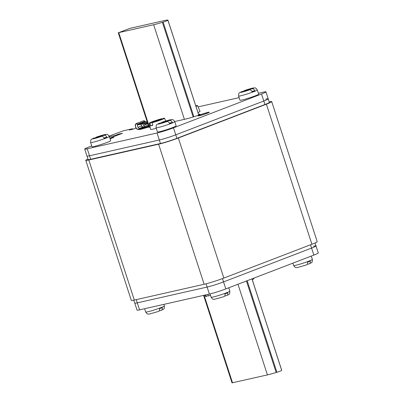 <?xml version="1.0" encoding="UTF-8"?>
<svg xmlns="http://www.w3.org/2000/svg" width="403" height="403" viewBox="0 0 403 403"><rect width="100%" height="100%" fill="white"/><g stroke="black" fill="none" stroke-linecap="round" stroke-linejoin="round"><path stroke-width="0.6" d="M87.95 159.029A14.765 1.028 -18 0 0 85.784 160.329A14.765 1.028 -18 0 0 88.821 159.996L158.626 144.209A14.765 1.028 -18 0 0 178.358 138.007L266.393 104.186A14.765 1.028 -18 0 0 271.708 101.596A14.765 1.028 -18 0 0 269.189 101.818M271.708 101.596L317.216 241.664A14.765 1.028 162 0 1 311.902 244.248L223.867 278.075A14.765 1.028 162 0 1 204.135 284.276L134.33 300.059A14.765 1.028 162 0 1 131.292 300.396L85.784 160.329M265.698 99.133A12.302 0.856 162 0 1 268.227 98.856A12.302 0.856 162 0 1 263.799 101.012L175.763 134.839A12.302 0.856 162 0 1 159.326 140.002L89.516 155.79A12.302 0.856 162 0 1 86.988 156.067L88.121 159.568A12.302 0.856 162 0 0 90.655 159.291L160.459 143.503A12.302 0.856 162 0 0 176.902 138.34L264.937 104.513A12.302 0.856 162 0 0 269.365 102.357L268.227 98.856A12.302 0.856 162 0 1 263.799 101.012L175.763 134.839A12.302 0.856 162 0 1 159.326 140.002L89.516 155.79A12.302 0.856 162 0 1 86.988 156.067L84.711 149.065A12.302 0.856 -18 0 0 87.239 148.788L157.049 133A12.302 0.856 -18 0 0 173.492 127.832L261.527 94.01A12.302 0.856 -18 0 0 265.955 91.854A12.302 0.856 -18 0 0 263.426 92.131L258.388 93.269M313.861 255.084L311.584 248.082A12.302 0.856 -18 0 0 316.012 245.926L318.289 252.928A12.302 0.856 162 0 1 313.861 255.084L225.826 288.906A12.302 0.856 162 0 1 209.384 294.074L139.574 309.862A12.302 0.856 162 0 1 137.045 310.139L134.773 303.137A12.302 0.856 -18 0 0 137.302 302.855L207.107 287.072A12.302 0.856 -18 0 0 223.549 281.904L311.584 248.082A12.302 0.856 -18 0 0 316.012 245.926A12.302 0.856 -18 0 0 313.484 246.203M118.749 32.633L129.756 28.406L164.656 20.513A15.994 1.113 162 0 1 167.945 20.15A15.994 1.113 162 0 1 167.95 20.2L167.935 20.261A4.181 0.292 162 0 1 163.124 22.11L162.399 22.331A15.994 1.113 162 0 1 153.654 24.739L118.749 32.633L149.493 127.242M203.601 295.384L232.017 382.85L267.431 374.901A15.994 1.113 -18 0 0 276.176 372.493L276.901 372.271A4.181 0.292 -18 0 0 281.707 370.422L281.722 370.362A15.994 1.113 -18 0 0 281.722 370.312L252.006 278.851L281.722 370.362M84.711 149.065A12.302 0.856 -18 0 1 89.139 146.909L91.713 145.916M110.11 138.849L113.868 137.312L110.644 137.841L122.472 133.297L118.769 134.073L118.95 134.647M115.006 136.164L114.81 135.549L118.769 134.073M114.81 135.549L109.435 136.763M109.188 136.098L123.147 130.854L132.597 128.713L129.313 130.038M136.073 128.068L133 129.202L129.298 129.983M138.053 127.308L141.574 125.958M143.554 125.197L147.841 123.776M198.095 106.901L239.11 97.627M150.092 127.106L148.939 127.308M198.538 114.296A13.732 0.957 162 0 1 200.044 114.256A13.732 0.957 162 0 1 199.49 114.749A3.692 0.257 162 0 1 196.347 115.953A13.732 0.957 162 0 1 185.294 119.147L174.736 121.535M199.289 115.737A5.904 0.413 162 0 1 198.075 115.873A5.904 0.413 162 0 1 201.782 114.256A5.904 0.413 162 0 1 208.094 112.356A5.904 0.413 162 0 1 209.308 112.22A5.904 0.413 162 0 1 205.601 113.837A5.904 0.413 162 0 1 199.289 115.737M132.773 129.257L132.597 128.713M310.517 244.782L311.584 248.082L223.549 281.904L222.476 278.599M209.384 294.074L207.107 287.072A12.302 0.856 -18 0 0 223.549 281.904L225.826 288.906M206.049 283.808L207.107 287.072L137.302 302.855L136.249 299.625M133.811 300.175L134.773 303.137A12.302 0.856 -18 0 0 137.302 302.855L139.574 309.862M136.849 123.847L135.826 124.24A2.831 1.703 69 0 0 135.74 127.091A2.831 1.703 69 0 0 137.705 129.177L138.164 129.202A4.922 0.343 162 0 1 138.753 129.177A4.922 0.343 162 0 1 138.733 129.222A8.614 0.599 -18 0 0 138.708 129.298A8.614 0.599 -18 0 0 143.881 128.199L148.808 126.754M139.509 128.466A2.831 1.703 69 0 1 137.383 125.726L137.604 124.406M144.909 126.325A2.831 1.703 69 0 1 142.949 123.877M142.994 127.005A2.831 1.703 69 0 1 141.05 124.32L141.045 124.31M139.191 128.804L138.239 129.434A4.922 0.343 162 0 1 138.733 129.378M137.705 129.177L138.239 129.434M138.708 129.298L138.783 129.534A8.614 0.599 -18 0 0 143.957 128.431L148.883 126.99M137.735 129.413A3.078 1.854 69 0 1 135.604 127.141A3.078 1.854 69 0 1 135.695 124.043L135.796 123.912A2.217 1.335 69 0 1 136.184 123.61L143.518 120.794A2.217 1.335 69 0 1 144.858 121.268L145.015 121.424A2.217 1.335 69 0 1 145.347 121.837L147.11 121.525M135.695 124.043L135.927 124.109A1.97 1.184 69 0 1 136.269 123.842A1.97 1.184 69 0 1 137.463 124.26L137.614 124.416A1.97 1.184 69 0 1 137.917 124.789L143.891 123.666L145.362 124.104L143.811 123.434L138.108 124.723L145.443 121.902M136.184 123.61A2.217 1.335 69 0 1 137.524 124.084L137.675 124.24A2.217 1.335 69 0 1 138.012 124.658L138.184 124.955M142.727 127.101A3.078 1.854 69 0 1 140.899 124.341M147.659 123.217L145.362 124.104M147.589 123.006L145.337 123.872M148.309 125.222A7.995 0.559 162 0 0 139.176 128.758A7.995 0.559 162 0 0 140.823 128.577A7.995 0.559 -18 0 0 148.647 126.255M199.243 115.757A5.964 0.413 162 0 1 198.019 115.888A5.964 0.413 162 0 1 201.762 114.256A5.964 0.413 162 0 1 208.139 112.336A5.964 0.413 -18 0 1 209.369 112.2A5.964 0.413 -18 0 1 205.621 113.832A5.964 0.413 -18 0 1 199.243 115.757M199.611 115.616A5.476 0.383 162 0 1 198.483 115.737A5.476 0.383 162 0 1 201.923 114.24A5.476 0.383 162 0 1 207.772 112.477A5.476 0.383 -18 0 1 208.9 112.351A5.476 0.383 -18 0 1 205.459 113.853A5.476 0.383 -18 0 1 199.611 115.616M238.596 96.045L239.961 100.246A9.843 0.685 -18 0 0 245.341 99.143A9.843 0.685 -18 0 0 255.139 95.889A9.843 0.685 -18 0 0 258.681 94.161L257.316 89.96C255.139 86.862 255.129 88.242 253.734 87.909L244.374 90.594L252.354 88.781C253.361 88.69 254.202 89.335 254.877 90.715A9.803 0.685 -18 0 1 253.598 91.224A9.803 0.685 -18 0 1 252.107 91.783C251.437 90.398 250.59 89.753 249.583 89.844L241.543 91.683C239.256 93.37 238.767 91.708 238.596 96.045A9.843 0.685 -18 0 0 243.976 94.942A9.843 0.685 -18 0 0 253.774 91.688A9.843 0.685 -18 0 0 257.316 89.96M243.704 91.174L244.374 90.594M251.91 91.39L254.877 90.715M156.062 127.751L157.427 131.957A9.843 0.685 -18 0 0 162.812 130.854A9.843 0.685 -18 0 0 172.605 127.6A9.843 0.685 -18 0 0 176.146 125.872L174.781 121.671C172.61 118.573 172.595 119.953 171.199 119.62L161.845 122.305L169.819 120.492C170.827 120.401 171.673 121.046 172.343 122.426A9.803 0.685 -18 0 1 171.063 122.935A9.803 0.685 -18 0 1 169.572 123.489C168.902 122.109 168.061 121.464 167.049 121.555L159.009 123.394C156.722 125.076 156.233 123.419 156.062 127.751A9.843 0.685 -18 0 0 161.442 126.648A9.843 0.685 -18 0 0 171.24 123.399A9.843 0.685 -18 0 0 174.781 121.671M161.175 122.885L161.845 122.305M169.376 123.096L172.343 122.426M90.62 142.551L91.985 146.752A9.843 0.685 -18 0 0 97.365 145.649A9.843 0.685 -18 0 0 107.163 142.395A9.843 0.685 -18 0 0 110.704 140.672L109.339 136.471C107.163 133.373 107.148 134.748 105.757 134.421L96.398 137.101L104.372 135.292C105.385 135.196 106.226 135.841 106.901 137.227A9.803 0.685 -18 0 1 105.621 137.735A9.803 0.685 -18 0 1 104.13 138.289C103.455 136.909 102.614 136.264 101.606 136.355L93.561 138.194C91.279 139.876 90.791 138.219 90.62 142.551A9.843 0.685 -18 0 0 96 141.448A9.843 0.685 -18 0 0 105.798 138.194A9.843 0.685 -18 0 0 109.339 136.471M95.728 137.685L96.398 137.101M103.934 137.897L106.901 137.227M156.218 128.24A8.614 0.599 -18 0 1 152.405 129.267A8.614 0.599 162 0 1 150.636 129.459L149.196 123.217A8.05 0.559 162 0 1 153.452 121.303A8.05 0.559 162 0 1 161.593 118.734L161.719 119.036M152.112 122.729A8.05 0.559 -18 0 0 160.293 120.144A8.05 0.559 -18 0 0 164.51 118.24A8.05 0.559 -18 0 0 163.789 118.24L152.112 122.729L152.762 125.363A8.287 0.579 162 0 1 151.508 125.671A8.287 0.579 162 0 1 150.566 125.862L149.916 123.222A8.05 0.559 162 0 1 149.196 123.217M161.593 118.734L149.916 123.222M152.687 125.046L150.566 125.862M197.969 112.553A8.614 0.599 -18 0 0 200.029 111.45L197.525 105.556A8.05 0.559 -18 0 0 196.805 105.556L195.818 105.934M195.979 106.427A8.05 0.559 -18 0 0 197.525 105.556M204.905 295.087L205.475 296.437A8.05 0.559 -18 0 0 206.195 296.437L205.585 294.936M206.195 296.437L208.27 295.641M210.517 295.344A8.05 0.559 162 0 1 208.391 295.938L207.782 294.437M253.673 278.206L253.804 278.775A8.05 0.559 162 0 1 252.263 279.642M161.26 310.37C162.187 310.023 162.525 309.111 162.268 307.635A9.803 0.685 162 0 1 160.988 308.144A9.803 0.685 162 0 1 159.497 308.703C159.754 310.179 159.417 311.091 158.49 311.433L149.266 314.078C147.871 313.751 147.861 315.126 145.685 312.028A9.843 0.685 162 0 0 151.065 310.925A9.843 0.685 162 0 0 160.862 307.675A9.843 0.685 162 0 0 164.404 305.948C164.233 310.285 163.744 308.622 161.457 310.305L159.296 310.814M309.237 263.864C310.169 263.517 310.501 262.605 310.245 261.129A9.803 0.685 162 0 1 308.965 261.638A9.803 0.685 162 0 1 307.479 262.192C307.731 263.668 307.398 264.58 306.471 264.927L297.243 267.572C295.852 267.239 295.837 268.62 293.661 265.522A9.843 0.685 162 0 0 299.046 264.418A9.843 0.685 162 0 0 308.839 261.164A9.843 0.685 162 0 0 312.38 259.441C312.209 263.774 311.721 262.116 309.439 263.799L307.272 264.308M226.708 295.575C227.635 295.228 227.972 294.316 227.715 292.84A9.803 0.685 162 0 1 226.436 293.349A9.803 0.685 162 0 1 224.945 293.903C225.201 295.379 224.864 296.291 223.937 296.638L214.708 299.283C213.318 298.95 213.303 300.331 211.132 297.233A9.843 0.685 162 0 0 216.512 296.129A9.843 0.685 162 0 0 226.305 292.875A9.843 0.685 162 0 0 229.851 291.147C229.68 295.485 229.191 293.827 226.904 295.51L224.738 296.019M134.33 300.059L88.821 159.996M204.135 284.276L158.626 144.209M223.867 278.075L178.358 138.007M311.902 244.248L266.393 104.186M87.239 148.788L90.655 159.291M157.049 133L160.459 143.503M173.492 127.832L176.902 138.34M261.527 94.01L264.937 104.513M153.654 24.739L184.393 119.353M162.399 22.331L193.153 116.971M167.935 20.261L198.744 115.092M163.124 22.11L193.873 116.749M167.95 20.2L198.775 115.077L167.945 20.15M267.431 374.901L237.971 284.241M232.526 382.795L204.089 295.273M276.901 372.271L247.15 280.715M281.707 370.422L251.961 278.866M276.176 372.493L246.445 280.987M110.654 138.642L110.452 138.028M118.109 134.28L118.311 134.894M136.708 123.812L135.927 124.109M144.858 121.268L137.463 124.26M145.347 121.837L137.917 124.789M138.022 124.673L145.357 121.852M145.015 121.424L137.675 124.24M143.916 123.666L147.307 122.124M147.291 122.094L143.811 123.434M148.611 126.154A6.519 0.453 -18 0 1 141.921 128.154A6.519 0.453 162 0 1 141.584 127.706A6.519 0.453 162 0 1 148.344 125.323M252.354 88.781A6.891 0.479 -18 0 0 252.182 88.227A6.891 0.479 -18 0 0 244.51 90.554M241.74 91.622A6.891 0.479 -18 0 0 241.911 92.176A6.891 0.479 -18 0 0 249.583 89.844M169.819 120.492A6.891 0.479 -18 0 0 169.648 119.938A6.891 0.479 -18 0 0 161.976 122.265M159.205 123.328A6.891 0.479 -18 0 0 159.376 123.882A6.891 0.479 -18 0 0 167.049 121.555M104.372 135.292A6.891 0.479 -18 0 0 104.201 134.738A6.891 0.479 -18 0 0 96.529 137.065M93.763 138.128A6.891 0.479 -18 0 0 93.934 138.682A6.891 0.479 -18 0 0 101.606 136.355M316.012 245.926L315.05 242.964M118.245 32.688L148.974 127.262M110.417 138.733L110.2 138.058M268.227 98.856L265.955 91.854M141.272 128.285L148.611 126.149M139.176 128.758L139.362 129.318M110.412 154.823L110.498 155.095M100.241 157.125L100.327 157.392M164.51 118.24L165.693 121.026M163.89 304.361L164.404 305.948M144.612 308.723L145.685 312.028M311.287 256.071L312.38 259.441M292.89 263.144L293.661 265.522M228.758 287.782L229.851 291.147M210.054 293.918L211.132 297.233"/></g></svg>
